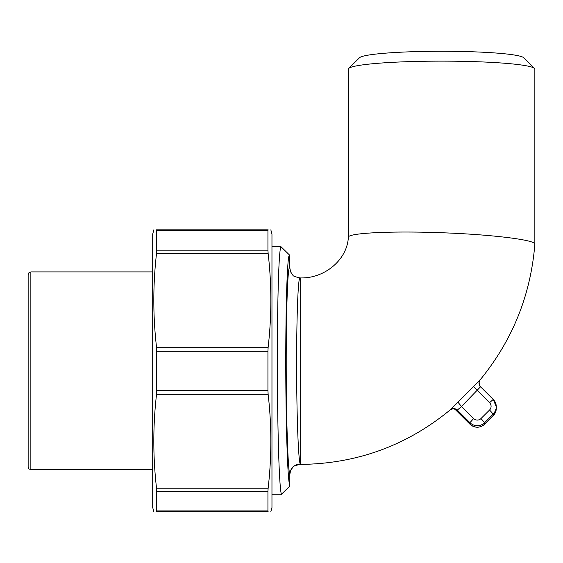 <?xml version="1.0" encoding="UTF-8"?>
<svg xmlns="http://www.w3.org/2000/svg" width="563" height="563" viewBox="0 0 563 563"><rect width="100%" height="100%" fill="white"/><g stroke="black" fill="none" stroke-linecap="round" stroke-linejoin="round"><path stroke-width="0.84" d="M348.363 237.312L348.37 237.255C347.139 260.254 324.14 278.565 300.663 277.925L300.663 464.412C356.928 463.771 406.796 445.579 450.245 409.85L450.301 409.794A5.201 5.194 -142.5 0 1 457.325 410.11L455.573 409.864L469.936 424.171L469.936 422.679L457.325 410.11L461.484 406.472L473.617 418.562A5.201 5.187 -0 0 0 480.978 418.562L489.564 410.012A5.201 5.187 -0 0 0 489.564 402.679L473.511 386.633L480.183 379.807M480.542 386.802L493.216 399.434L480.535 386.781A5.201 5.194 -142.6 0 1 480.063 379.955C478.761 379.575 478.881 386.302 480.535 386.781L461.484 406.472L457.965 402.235L450.301 409.794M534.85 244.18L534.85 69.143A93.24 8.009 180 0 0 534.505 68.454A93.24 8.009 180 0 0 441.61 61.135A93.24 8.009 180 0 0 348.715 68.454A93.24 8.009 180 0 0 348.363 69.143L348.363 237.283C347.66 232.969 391.989 230.816 441.61 232.737C491.45 234.482 535.892 239.937 534.85 244.18L534.85 244.229C530.726 295.089 512.506 340.284 480.19 379.8L480.063 379.955A5.201 5.194 -142.6 0 1 480.197 379.786M271.964 494.778L281.057 494.778L281.401 494.321C280.008 490.225 279.051 467.037 278.544 450.604C277.756 422.539 277.362 392.383 277.362 360.137C277.362 327.863 277.756 299.783 278.544 275.905C279.051 262.076 280.008 243.87 281.401 247.256M271.964 246.798L281.057 246.798L289.6 255.116L289.818 267.904L290.642 271.936L292.929 275.18C292.654 275.863 294.984 276.778 299.924 277.932M300.663 277.925L299.924 277.925C298.045 277.615 296.525 318.764 296.617 367.16C296.687 415.536 298.355 460.217 300.234 464.067C295.765 464.278 292.57 466.389 290.642 470.401L289.818 474.44L289.818 486.073L281.183 494.708M289.818 255.503C288.805 254.3 287.967 257.298 286.912 283.344C286.293 298.869 285.744 329.461 285.765 360.82C285.744 392.073 286.293 425.354 286.912 443.918C287.967 475.158 288.805 482.287 289.818 486.073L281.401 494.314M455.404 409.695L469.943 424.192A10.408 10.373 -0 0 0 484.659 424.171L493.244 415.614L493.244 414.122L484.659 422.679L484.652 424.192L493.244 415.614A10.408 10.373 -0 0 0 496.292 408.281L496.292 406.789A10.408 10.373 180 0 1 493.244 414.122L489.564 410.012M450.245 409.85C453.215 408.611 454.552 408.295 454.271 408.886L455.573 409.864A5.201 5.123 -64.4 0 0 454.235 408.879M348.715 68.454L359.518 57.736A82.402 7.08 0 0 1 441.61 51.268A82.402 7.08 0 0 1 523.703 57.736L534.505 68.454M268.136 229.838C271.753 229.838 271.753 229.838 268.136 229.838C271.753 229.838 271.753 229.838 268.136 229.838L267.932 230.675L156.739 230.675L156.535 229.838C152.918 229.838 152.918 229.838 156.535 229.838C152.918 229.838 152.918 229.838 156.535 229.838L268.136 229.838M156.739 510.901L267.932 510.901L268.136 511.732C271.753 511.732 271.753 511.732 268.136 511.732C271.753 511.732 271.753 511.732 268.136 511.732L156.535 511.732C152.918 511.732 152.918 511.732 156.535 511.732C152.918 511.732 152.918 511.732 156.535 511.732L156.535 488.205C152.918 456.91 152.918 425.614 156.535 394.311L156.535 347.258C152.918 315.963 152.918 284.667 156.535 253.364L156.739 230.675M156.535 488.205L268.136 488.205C271.753 456.91 271.753 425.614 268.136 394.311L156.535 394.311M156.535 347.258L268.136 347.258C271.753 315.963 271.753 284.667 268.136 253.364L156.535 253.364M270.831 511.732L271.964 507.509L271.964 234.067L270.831 229.838M267.932 510.901L267.932 491.4L156.739 491.4M156.739 390.286L267.932 390.286L267.932 351.291L156.739 351.291M156.739 250.169L267.932 250.169L267.932 230.675M153.84 511.732L152.707 507.509L152.707 234.067L153.84 229.838M267.932 250.169L268.136 253.364M268.136 347.258L267.932 351.291M267.932 390.286L268.136 394.311M268.136 488.205L267.932 491.4M30.859 469.669L28.959 468.888L28.15 466.959L28.15 274.617L28.959 272.689L30.859 271.908L30.859 469.669L152.707 469.669M457.965 402.235L473.511 386.633M289.818 474.44C287.883 469.894 286.194 417.387 286.208 362.298C286.194 307.138 287.883 262.942 289.818 267.904M480.978 418.562L484.659 422.679A10.408 10.373 180 0 1 469.936 422.679L473.617 418.562M493.244 399.456A10.408 10.373 180 0 1 496.292 406.789L493.244 399.456M469.943 424.192L469.936 424.171C474.848 428.19 479.746 428.19 484.652 424.192M489.564 402.679L493.237 399.441M300.663 464.412L299.924 464.412C294.984 465.559 292.654 466.481 292.929 467.163L290.642 470.401M496.292 408.281L493.237 415.635M30.859 271.908L152.707 271.908"/></g></svg>
